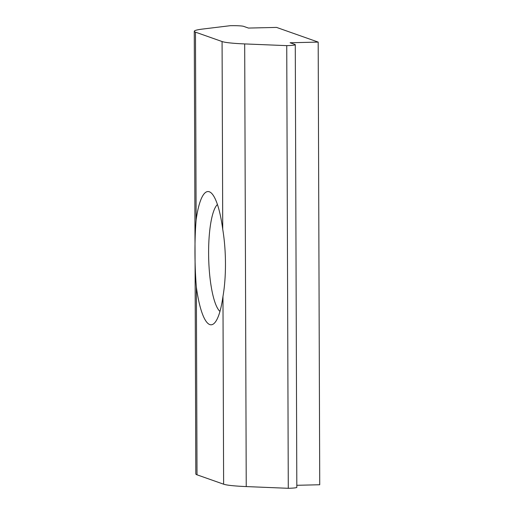 <?xml version="1.0" encoding="UTF-8"?>
<svg xmlns="http://www.w3.org/2000/svg" width="514" height="514" viewBox="0 0 514 514"><rect width="100%" height="100%" fill="white"/><g stroke="black" fill="none" stroke-linecap="round" stroke-linejoin="round"><path stroke-width="0.77" d="M217.435 204.495A54.612 12.574 -91.4 0 0 208.678 258.195A54.612 12.574 -91.4 0 0 219.96 311.42M196.361 287.037A66.64 15.343 -91.4 0 0 209.776 324.572A66.64 15.343 -91.4 0 0 214.704 322.818A66.64 15.343 -91.4 0 0 222.967 296.424C226.372 276.937 226.301 250.71 222.735 229.308A66.64 15.343 -91.4 0 0 211.646 193.36A66.64 15.343 -91.4 0 0 209.314 191.773A66.64 15.343 -91.4 0 0 196.13 219.928C194.491 239.37 194.575 265.597 196.361 287.037L197.016 474.814A44.429 3.765 179.8 0 1 195.815 473.947L194.266 31.283A44.429 3.765 179.8 0 1 202.574 29.067L230.214 25.7A11.109 0.938 179.8 0 1 243.591 26.349L248.474 28.071L276.564 27.409L318.185 42.09L290.095 42.758L294.978 44.48A11.109 0.938 179.8 0 1 295.28 44.692A11.109 0.938 179.8 0 1 286.741 45.637L244.69 43.921A44.429 3.765 179.8 0 1 222.08 41.538L195.474 32.151A44.429 3.765 179.8 0 1 194.266 31.283M295.28 44.692L296.822 487.356A11.109 0.938 179.8 0 1 288.283 488.3L246.238 486.578A44.429 3.765 179.8 0 1 223.622 484.194L197.016 474.814M296.816 485.293L319.734 484.753L318.185 42.09M288.283 488.3L286.741 45.637M223.622 484.194L222.967 296.424M246.238 486.578L244.69 43.921M222.735 229.308L222.08 41.538M196.13 219.928L195.474 32.151"/></g></svg>
